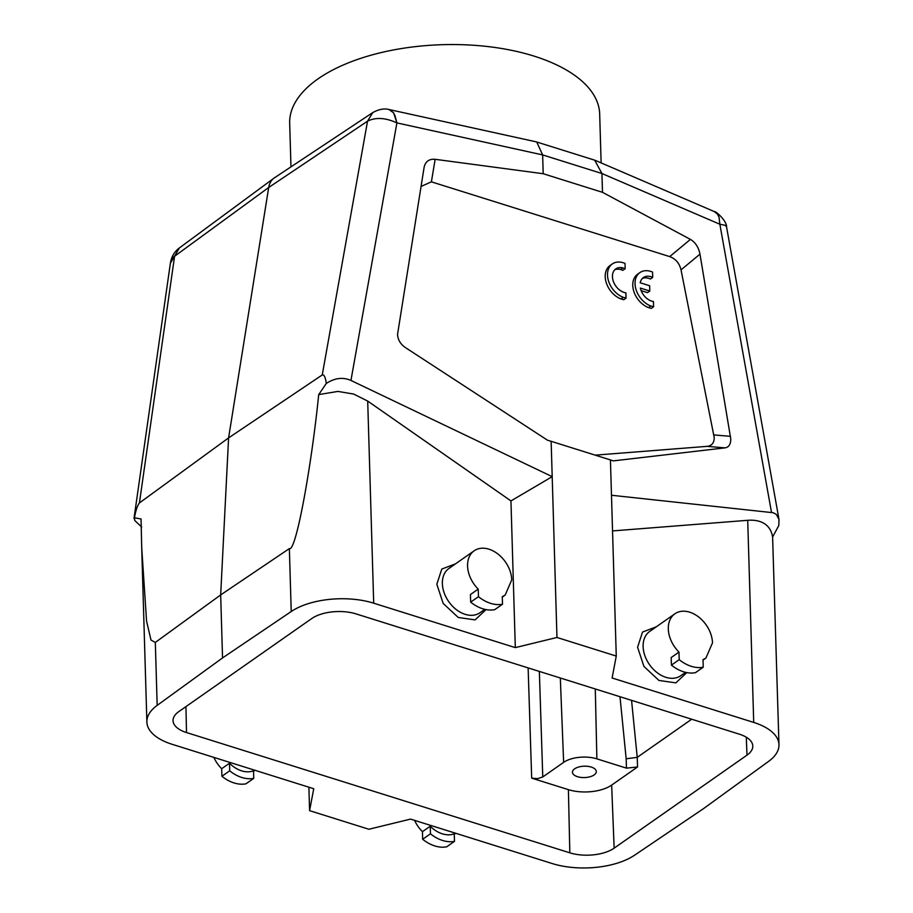 <?xml version="1.0" encoding="UTF-8"?>
<svg xmlns="http://www.w3.org/2000/svg" width="913" height="913" viewBox="0 0 913 913"><rect width="100%" height="100%" fill="white"/><g stroke="black" fill="none" stroke-linecap="round" stroke-linejoin="round"><path stroke-width="1.37" d="M311.71 618.569L178.857 711.569A31.807 15.179 178.3 0 0 173.048 720.585A31.807 15.179 178.3 0 0 186.514 732.557L569.826 852.822A31.807 15.179 178.3 0 0 614.141 848.154L746.994 755.142A31.807 15.179 178.3 0 0 752.791 745.955A31.807 15.179 178.3 0 0 739.325 734.166L356.013 613.89A31.807 15.179 178.3 0 0 311.71 618.569M421.041 186.469L431.393 181.835L669.697 256.61C675.643 258.778 679.42 263.206 681.03 269.871L714.217 437.589C714.194 442.873 711.82 445.795 707.119 446.354L725.059 447.861L613.342 460.882L610.432 459.924L616.264 656.07L612.109 677.994L753.716 722.423A59.642 28.463 -1.7 0 1 778.972 744.7A59.642 28.463 -1.7 0 1 768.666 761.339L703.307 808.781L634.615 855.184A59.642 28.463 -1.7 0 1 552.148 863.527L410.542 819.098L368.886 829.255L309.587 810.653L313.741 788.729L172.135 744.3A59.642 28.463 178.3 0 1 146.879 722.012A59.642 28.463 178.3 0 1 157.173 705.372L222.544 657.931L220.672 594.922L155.313 642.432L157.173 705.372M308.891 787.211L309.587 810.653M141.652 526.972L134.736 520.49L134.462 517.774L141.059 518.972L141.698 547.321L146.559 621.091L150.999 640.059L155.313 642.432M610.432 459.924L551.144 441.31L552.194 476.654L510.949 500.917L367.699 401.081L353.719 394.074L337.913 391.415L318.705 394.599C311.436 466.691 295.903 552.388 289.364 548.587L220.672 594.922L228.592 437.898L139.427 502.937L174.577 256.256L170.389 263.138L134.006 518.481M222.544 657.931L291.224 611.527L289.364 548.587M367.699 401.081L373.702 603.185A59.642 28.463 178.3 0 0 291.224 611.527M373.702 603.185L515.309 647.614L556.964 637.468L552.194 476.654L350.946 380.447L396.904 122.901L393.583 112.756L389.2 109.571M510.949 500.917L515.309 647.614M455.519 563.846L441.789 569.061L436.836 584.24L443.159 603.425L458.223 617.462L475.091 619.893L486.024 609.61M778.972 744.7L772.603 537.015C771.668 531.126 769.02 526.71 764.649 523.788C760.278 520.946 754.629 519.782 747.713 520.307L612.543 530.921M656.264 626.832L642.535 632.058L637.582 647.226L643.916 666.422L658.969 680.447L675.837 682.878L686.781 672.596M631.556 700.351L637.228 757.345L626.17 758.783L626.466 768.141L596.874 758.851A23.852 11.378 -1.7 0 0 563.641 762.355L542.767 776.963L537.62 778.641L531.686 778.138L568.4 789.654A31.065 14.825 178.3 0 0 611.664 785.089L614.141 848.154M772.603 537.015L778.823 525.477L778.983 519.417L776.312 514.373L773.185 512.729L611.482 495.257M134.017 518.481L134.462 517.774C135.706 510.572 137.361 505.631 139.427 502.937M484.803 609.348L479.964 612.737A27.036 19.219 -125 0 1 456.249 609.564A27.036 19.219 -125 0 1 442.371 583.658A27.036 19.219 -125 0 1 448.956 568.434L474.155 550.801A27.036 19.219 -125 0 1 497.87 553.963A27.036 19.219 -125 0 1 511.748 579.881L505.163 595.093L502.264 596.645L502.492 604.223L494.709 609.667A34.591 24.594 55 0 1 470.663 602.124L478.458 596.68A34.591 24.594 55 0 0 502.492 604.223M685.56 672.333L680.721 675.723A27.036 19.219 -125 0 1 657.006 672.55A27.036 19.219 -125 0 1 643.117 646.644A27.036 19.219 -125 0 1 649.702 631.431L674.901 613.787A27.036 19.219 -125 0 1 698.616 616.96A27.036 19.219 -125 0 1 712.494 642.866L705.909 658.079L703.021 659.631L703.238 667.209L695.455 672.664A34.591 24.594 55 0 1 671.42 665.12L679.204 659.665A34.591 24.594 55 0 0 703.238 667.209M778.994 519.417L726.565 226.96C727.045 221.311 716.112 211.074 714.217 211.542L717.413 214.064L719.045 217.203L719.855 224.233L725.196 225.294L726.554 226.881M726.622 227.44L726.337 226.424M414.616 820.376A27.036 19.219 55 0 0 422.445 831.686L430.228 826.242A27.036 19.219 55 0 0 454.263 833.774L454.491 841.352L446.708 846.808A34.591 24.594 55 0 1 422.662 839.264L422.445 831.686M213.859 757.391A27.036 19.219 55 0 0 221.688 768.7L229.483 763.245A27.036 19.219 55 0 0 253.517 770.789L253.746 778.367L245.951 783.822A34.591 24.594 55 0 1 221.916 776.278L221.688 768.7M470.663 602.124L470.446 594.557L478.229 589.102A27.036 19.219 -125 0 1 467.57 566.014A27.036 19.219 -125 0 1 474.155 550.801M372.766 112.573L367.54 121.167C375.7 117.092 385.491 117.663 396.904 122.901L542.642 154.913L601.941 173.516L602.5 192.323L690.433 239.4C695.466 242.447 698.65 247.366 699.974 254.145L730.765 438.97C730.777 444.266 728.871 447.222 725.059 447.861M671.42 665.12L671.192 657.543L678.975 652.087A27.036 19.219 -125 0 1 668.316 629A27.036 19.219 -125 0 1 674.901 613.787M422.662 839.264L430.457 833.809L430.228 826.242M170.423 262.967L172.317 258.425L174.611 256.074A20.931 14.882 55 0 0 174.577 256.256L268.707 187.485A23.852 16.959 -125 0 1 274.026 178.126A23.852 16.959 -125 0 1 274.516 177.784L372.63 112.664C378.769 109.263 384.236 108.225 389.006 109.526L393.32 112.63L394.952 115.563L396.904 122.901M274.026 178.126L179.382 247.948L174.725 255.982M221.916 776.278L229.699 770.823L229.483 763.245M478.229 589.102L478.458 596.68M771.508 512.41L719.855 224.233L601.941 173.516L594.671 160.163L536.273 141.857L389.463 109.617M678.975 652.087L679.204 659.665M431.393 181.835L435.147 159.307L543.201 173.721L542.642 154.913L536.707 141.972M626.466 768.141L637.548 766.966L611.664 785.089M322.255 374.946L367.54 121.167L268.707 187.485L228.592 437.898L322.255 374.946C324.172 374.478 325.507 377.331 326.272 383.483C334.706 377.959 342.934 376.943 350.946 380.447M435.147 159.307C428.984 158.828 425.287 161.59 424.066 167.57L424.077 167.49M639.899 272.599L637.605 274.208A19.881 14.14 55 0 0 632.766 285.392A19.881 14.14 55 0 0 647.739 307.293A19.881 14.14 55 0 0 648.538 307.613L650.821 306.003A19.881 14.14 55 0 1 635.049 283.795A19.881 14.14 55 0 1 639.899 272.599A19.881 14.14 55 0 1 652.555 272.085L652.715 277.415A13.889 9.872 55 0 0 643.391 277.563A13.889 9.872 55 0 0 640.207 282.79L649.634 285.746L649.794 291.03L640.344 288.063A13.889 9.872 55 0 0 653.434 301.53L653.582 306.802L650.821 306.003M652.715 277.415L650.421 279.024A13.889 9.872 55 0 0 642.318 278.476M612.338 263.925L610.044 265.523A19.881 14.14 55 0 0 605.205 276.719A19.881 14.14 55 0 0 620.189 298.619A19.881 14.14 55 0 0 620.977 298.928L623.271 297.33A19.881 14.14 55 0 1 607.499 275.11A19.881 14.14 55 0 1 612.338 263.925A19.881 14.14 55 0 1 625.006 263.412L625.165 268.742L622.951 267.92A13.889 9.872 55 0 0 615.83 268.879A13.889 9.872 55 0 0 612.452 276.696A13.889 9.872 55 0 0 625.873 292.856L626.033 298.129L623.271 297.33M625.165 268.742L622.871 270.339L620.657 269.518L622.951 267.92M620.657 269.518A13.889 9.872 55 0 0 614.769 269.803M601.131 162.891L599.681 114.045A155.073 73.987 178.3 0 0 534.014 56.104A155.073 73.987 178.3 0 0 317.986 78.895A155.073 73.987 178.3 0 0 289.683 123.244L290.973 166.862M626.033 298.129L623.739 299.738L620.977 298.928M653.582 306.802L651.3 308.411L648.538 307.613M649.794 291.03L647.5 292.639L641.131 290.631M551.144 441.31L547.538 440.226L405.372 347.556C400.487 344.19 397.885 339.807 397.543 334.42L424.066 167.57M591.247 767.068A11.926 5.695 178.3 0 0 578.808 766.977A11.926 5.695 178.3 0 0 572.451 772.238A11.926 5.695 178.3 0 0 577.495 776.689A11.926 5.695 178.3 0 0 589.935 776.792A11.926 5.695 178.3 0 0 596.292 771.531A11.926 5.695 178.3 0 0 591.247 767.068M707.119 446.354L595.208 455.142M229.699 770.823A34.591 24.594 55 0 0 253.746 778.367M430.457 833.809A34.591 24.594 55 0 0 454.491 841.352M543.201 173.721L602.5 192.323M318.705 394.599L326.272 383.483M616.264 656.07L556.964 637.468M637.548 766.966L637.228 757.345L691.7 719.216M753.716 722.423L747.713 520.307M568.4 789.654L569.826 852.822M681.03 269.871L699.974 254.145M669.697 256.61L690.433 239.4M713.909 434.93L730.491 436.334M531.686 778.138L528.125 667.894M542.767 776.963L539.355 671.42M596.874 758.851L595.287 688.973M563.641 762.355L560.32 677.994M619.984 696.722L626.17 758.783M746.994 755.142L746.286 737.202M185.932 706.616L186.514 732.557M141.698 547.321L146.879 722.012M454.286 834.242L455.678 833.261M253.529 771.257L254.932 770.275M505.163 595.093L502.276 597.113M705.909 658.09L703.033 660.099M170.434 262.864C171.53 256.564 174.52 251.589 179.37 247.948M595.413 160.437L714.217 211.542"/></g></svg>
